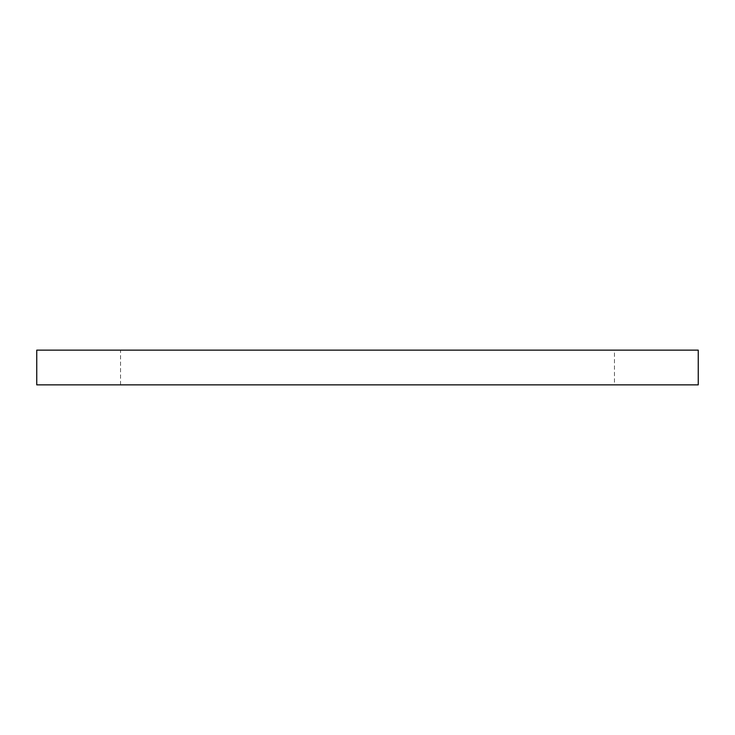 <?xml version="1.0" encoding="UTF-8"?>
<svg xmlns="http://www.w3.org/2000/svg" width="735" height="735" viewBox="0 0 735 735"><rect width="100%" height="100%" fill="white"/><g stroke="black" fill="none" stroke-linecap="round" stroke-linejoin="round"><path stroke-width="0.55" stroke-dasharray="3.67 2.76" d="M698.25 350.136L36.75 350.136L36.75 384.864L698.25 384.864L698.25 350.136M614.46 384.864L120.54 384.864L614.46 384.864L614.46 350.136L120.54 350.136L614.46 350.136M120.54 384.864L120.54 350.136"/><path stroke-width="1.1" d="M698.25 384.864L698.25 350.136L36.75 350.136L36.75 384.864L698.25 384.864"/></g></svg>
